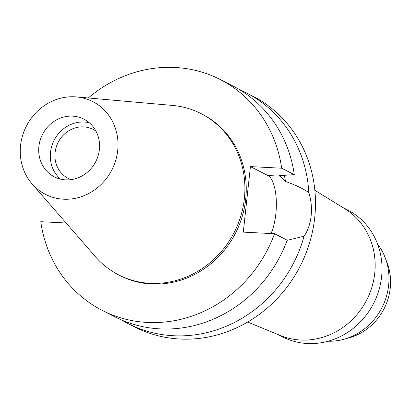 <?xml version="1.0" encoding="UTF-8"?>
<svg xmlns="http://www.w3.org/2000/svg" width="411" height="411" viewBox="0 0 411 411"><rect width="100%" height="100%" fill="white"/><g stroke="black" fill="none" stroke-linecap="round" stroke-linejoin="round"><path stroke-width="0.62" d="M65.678 179.869A32.412 29.9 -63 0 0 98.126 155.718A32.412 29.9 -63 0 0 83.859 119.128A32.412 29.9 -63 0 0 72.598 116.128A32.412 29.9 -63 0 0 40.15 140.285A32.412 29.9 -63 0 0 54.416 176.874A32.412 29.9 -63 0 0 65.678 179.869M60.561 179.134A32.412 29.9 117 0 1 52.927 142.853A32.412 29.9 117 0 1 84.188 122.036A32.412 29.9 117 0 1 89.305 122.771M95.922 131.042A27.486 25.354 -63 0 0 93.21 129.424A27.486 25.354 -63 0 0 83.664 126.881A27.486 25.354 -63 0 0 56.143 147.364A27.486 25.354 -63 0 0 68.241 178.395A27.486 25.354 -63 0 0 71.144 179.633M328.055 341.243A59.636 55.017 -63 0 0 343.581 339.352L348.646 337.986A55.048 50.784 -63 0 0 387.059 262.665L385.189 257.759A59.636 55.017 -63 0 0 377.601 244.083M343.581 339.352A59.636 55.017 -63 0 0 385.189 257.759M278 334.549L282.681 336.933A71.303 65.781 -63 0 0 307.454 343.529A71.303 65.781 -63 0 0 378.85 290.387A71.303 65.781 -63 0 0 347.465 209.893L342.784 207.504M314.862 190.293L344.875 208.793A71.303 65.781 117 0 1 371.179 289.416A71.303 65.781 117 0 1 300.59 340.025A71.303 65.781 117 0 1 280.271 335.484L247.674 322.054M287.109 240.343L304.078 236.191A129.645 119.601 117 0 1 173.432 335.73A129.645 119.601 117 0 1 128.386 323.74L134.859 327.038A129.645 119.601 -63 0 0 179.905 339.029A129.645 119.601 -63 0 0 309.709 242.413A129.645 119.601 -63 0 0 252.647 96.056L246.174 92.752A129.645 119.601 117 0 1 308.815 192.559C302.825 188.474 295.047 184.775 285.486 181.467L280.292 176.165L279.259 175.641L294.291 174.644L281.663 168.207L250.412 166.599L267.926 175.528A33.317 11.888 -87.1 0 1 275.822 214.136A33.317 11.888 -87.1 0 1 270.983 233.551M239.341 89.557A129.645 119.601 117 0 1 246.174 92.752M304.078 236.191C307.788 230.9 310.141 224.149 311.137 215.95C311.928 207.714 311.153 199.921 308.815 192.559M128.386 323.74A129.645 119.601 117 0 1 121.784 320.082M285.486 181.467A110.194 101.661 -63 0 0 284.309 175.307M250.412 166.599L243.291 232.123L274.548 233.731A129.645 119.601 117 0 1 147.369 322.44A129.645 119.601 117 0 1 102.324 310.449A129.645 119.601 117 0 1 40.771 221.704L66.109 223.009M88.273 97.972A129.645 119.601 117 0 1 175.065 67.471A129.645 119.601 117 0 1 220.111 79.462A129.645 119.601 117 0 1 281.663 168.207M118.743 274.944L120.079 275.627A90.554 83.541 -63 0 0 151.546 284.001A90.554 83.541 -63 0 0 242.213 216.515A90.554 83.541 -63 0 0 202.356 114.284L201.02 113.6A90.554 83.541 117 0 1 240.877 215.832A90.554 83.541 117 0 1 150.21 283.323A90.554 83.541 117 0 1 118.743 274.944A90.554 83.541 117 0 1 95.378 256.654L32.053 183.866A52.063 48.03 117 0 1 25.944 126.994A52.063 48.03 117 0 1 74.699 96.806A52.063 48.03 117 0 1 76.389 96.924A52.063 48.03 117 0 1 117.608 151.392A52.063 48.03 117 0 1 63.577 199.196A52.063 48.03 117 0 1 32.053 183.866M102.324 310.449L114.946 316.886A129.645 119.601 -63 0 0 159.992 328.877A129.645 119.601 -63 0 0 287.171 240.168L274.548 233.731M294.291 174.644A129.645 119.601 -63 0 0 232.739 85.899L220.111 79.462M76.389 96.924L172.492 105.432A90.554 83.541 117 0 1 201.02 113.6M267.926 175.528L280.292 176.165"/></g></svg>
